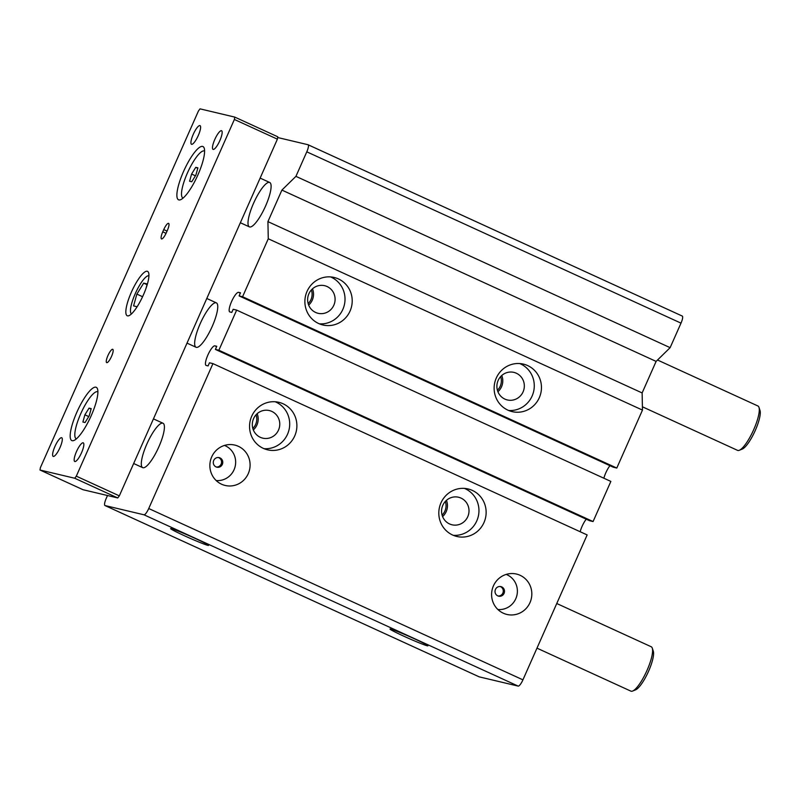 <?xml version="1.0" encoding="UTF-8"?>
<svg xmlns="http://www.w3.org/2000/svg" width="800" height="800" viewBox="0 0 800 800"><rect width="100%" height="100%" fill="white"/><g stroke="black" fill="none" stroke-linecap="round" stroke-linejoin="round"><path stroke-width="1.2" d="M277.66 137.52L307.96 144.71A7.32 1.81 114.6 0 1 308.05 144.74A7.32 1.81 114.6 0 1 306.79 151.83L295.93 176.35L281.9 190.09L267.92 221.62L268.27 238.77L242.58 296.73L239.11 295.91L240.49 292.79L238.57 292.34A10.74 2.66 -65.4 0 0 231.7 301.28A10.74 2.66 -65.4 0 0 229.76 311.91A10.74 2.66 -65.4 0 0 229.88 311.95L231.8 312.41L233.18 309.29L236.65 310.11L218.87 350.24L215.4 349.42L216.78 346.29L214.86 345.84A10.74 2.66 -65.4 0 0 207.99 354.78A10.74 2.66 -65.4 0 0 206.05 365.42A10.74 2.66 -65.4 0 0 206.17 365.46L208.09 365.91L209.47 362.79L212.94 363.62L148.73 508.53A7.32 1.81 114.6 0 1 143.97 514.79L105.05 505.56A7.32 1.81 114.6 0 1 104.96 505.53A7.32 1.81 114.6 0 1 106.22 498.44L107.51 495.52M142.98 467.74A24.41 6.04 114.6 0 1 142.7 467.65A24.41 6.04 114.6 0 1 147.11 443.48A24.41 6.04 114.6 0 1 162.74 423.16A24.41 6.04 114.6 0 1 163.02 423.25A24.41 6.04 114.6 0 1 158.6 447.42A24.41 6.04 114.6 0 1 142.98 467.74M249.67 226.97A24.41 6.04 114.6 0 1 249.39 226.87A24.41 6.04 114.6 0 1 253.81 202.71A24.41 6.04 114.6 0 1 269.43 182.38A24.41 6.04 114.6 0 1 269.72 182.48A24.41 6.04 114.6 0 1 265.3 206.64A24.41 6.04 114.6 0 1 249.67 226.97M196.33 347.36A24.41 6.04 114.6 0 1 196.04 347.26A24.41 6.04 114.6 0 1 200.46 323.09A24.41 6.04 114.6 0 1 216.08 302.77A24.41 6.04 114.6 0 1 216.37 302.87A24.41 6.04 114.6 0 1 211.95 327.03A24.41 6.04 114.6 0 1 196.33 347.36M212.94 363.62L587.15 534.93L522.93 679.84A7.32 1.81 114.6 0 1 518.17 686.1L479.26 676.87A7.32 1.81 114.6 0 1 479.17 676.84A7.32 1.81 114.6 0 1 479.09 676.8M251.71 416.23A24.41 23.62 -76.7 0 1 278.85 402.32A24.41 23.62 -76.7 0 1 296.21 431.53A24.41 23.62 -76.7 0 1 267.59 449.83A24.41 23.62 -76.7 0 1 251.71 416.23M440.97 502.87A24.41 23.62 -76.7 0 1 468.11 488.96A24.41 23.62 -76.7 0 1 485.46 518.17A24.41 23.62 -76.7 0 1 456.84 536.47A24.41 23.62 -76.7 0 1 440.97 502.87M493.43 585.88A20.75 20.08 -76.7 0 1 512.47 573.54A20.75 20.08 -76.7 0 1 531.25 598.89A20.75 20.08 -76.7 0 1 503.09 613.1A20.75 20.08 -76.7 0 1 493.43 585.88M211.7 456.91A20.75 20.08 -76.7 0 1 230.74 444.56A20.75 20.08 -76.7 0 1 249.52 469.91A20.75 20.08 -76.7 0 1 221.36 484.12A20.75 20.08 -76.7 0 1 211.7 456.91M586.24 519.19A10.74 2.66 -65.4 0 0 580.16 531.73M236.65 310.11L610.86 481.42L593.08 521.55L589.6 520.73L215.4 349.42M593.08 521.55L218.87 350.24M609.95 465.69A10.74 2.66 -65.4 0 0 603.87 478.23M268.27 238.77L642.47 410.08L616.79 468.05L613.31 467.22L239.11 295.91M616.79 468.05L242.58 296.73M496.29 378.02A24.41 23.62 -76.7 0 1 523.43 364.12A24.41 23.62 -76.7 0 1 540.78 393.32A24.41 23.62 -76.7 0 1 512.16 411.62A24.41 23.62 -76.7 0 1 496.29 378.02M307.04 291.38A24.41 23.62 -76.7 0 1 334.18 277.47A24.41 23.62 -76.7 0 1 351.53 306.68A24.41 23.62 -76.7 0 1 322.91 324.98A24.41 23.62 -76.7 0 1 307.04 291.38M642.47 410.08L642.13 392.94L267.92 221.62M281.9 190.09L656.11 361.4L642.13 392.94M656.11 361.4L670.13 347.66L295.93 176.35M308.12 144.79L682.17 316.02A7.32 1.81 114.6 0 1 682.25 316.05A7.32 1.81 114.6 0 1 681 323.14L670.13 347.66M390.68 629.05A20.75 0.99 23.9 0 1 411.7 637.56A20.75 0.99 23.9 0 1 427.93 645.83A20.75 0.99 23.9 0 1 408.56 638.33A20.75 0.99 23.9 0 1 389.99 629.01A20.75 0.99 23.9 0 1 390.68 629.05M171.31 528.63A20.75 0.99 23.9 0 1 192.34 537.14A20.75 0.99 23.9 0 1 208.57 545.4A20.75 0.99 23.9 0 1 189.19 537.9A20.75 0.99 23.9 0 1 170.62 528.59A20.75 0.99 23.9 0 1 171.31 528.63M253.33 429.92A14.16 13.7 103.3 0 0 257.18 413.7M252.83 428.44A12.69 12.28 103.3 0 0 256.06 414.81M253.56 418.66A14.16 13.7 103.3 0 0 262.77 438.15A14.16 13.7 103.3 0 0 279.37 427.53A14.16 13.7 103.3 0 0 253.56 418.66M330.52 276.91A24.41 23.62 -76.7 0 1 344.34 304.98A24.41 23.62 -76.7 0 1 319.39 323.84M308.88 293.81A14.16 13.7 -76.7 0 1 334.69 302.69A14.16 13.7 -76.7 0 1 318.09 313.3A14.16 13.7 -76.7 0 1 308.88 293.81M312.5 288.86A14.16 13.7 -76.7 0 1 308.66 305.08M311.39 289.96A12.69 12.28 -76.7 0 1 308.16 303.59M264.06 448.68A24.41 23.62 103.3 0 0 289.02 429.82A24.41 23.62 103.3 0 0 275.19 401.76M216.3 467A4.88 4.72 103.3 0 0 218.53 457.58M213.72 460.47A4.88 4.72 103.3 0 0 216.89 467.19A4.88 4.72 103.3 0 0 222.62 463.53A4.88 4.72 103.3 0 0 213.72 460.47M216.15 480.53A18.2 17.61 103.3 0 0 235.15 466.5A18.2 17.61 103.3 0 0 224.47 445.44M464.45 488.4A24.41 23.62 -76.7 0 1 478.28 516.46A24.41 23.62 -76.7 0 1 453.32 535.32M442.82 505.3A14.16 13.7 -76.7 0 1 468.62 514.17A14.16 13.7 -76.7 0 1 452.02 524.79A14.16 13.7 -76.7 0 1 442.82 505.3M445.32 501.45A12.69 12.28 -76.7 0 1 442.09 515.08M446.44 500.34A14.16 13.7 -76.7 0 1 442.59 516.56M519.77 363.56A24.41 23.62 -76.7 0 1 533.6 391.62A24.41 23.62 -76.7 0 1 508.64 410.48M500.64 376.6A12.69 12.28 -76.7 0 1 497.41 390.23M501.76 375.5A14.16 13.7 -76.7 0 1 497.91 391.72M498.14 380.45A14.16 13.7 -76.7 0 1 523.94 389.33A14.16 13.7 -76.7 0 1 507.34 399.94A14.16 13.7 -76.7 0 1 498.14 380.45M497.88 609.5A18.2 17.61 103.3 0 0 516.88 595.48A18.2 17.61 103.3 0 0 506.2 574.41M495.45 589.45A4.88 4.72 103.3 0 0 498.62 596.17A4.88 4.72 103.3 0 0 504.35 592.51A4.88 4.72 103.3 0 0 495.45 589.45M498.03 595.98A4.88 4.72 103.3 0 0 500.26 586.56M536.98 648.15L630.89 691.14A24.41 6.04 -65.4 0 0 632.63 691.05A24.41 6.04 -65.4 0 0 646.54 671.46A24.41 6.04 -65.4 0 0 652.28 648.13A24.41 6.04 -65.4 0 0 651.21 646.75L556.76 603.51M642.41 406.8L737.58 450.37A24.41 6.04 -65.4 0 0 739.32 450.27A24.41 6.04 -65.4 0 0 753.24 430.69A24.41 6.04 -65.4 0 0 758.97 407.35A24.41 6.04 -65.4 0 0 757.91 405.98L657.52 360.02M195.75 167.34L197.9 167.85L195.9 175.06L191.74 181.75L189.59 181.24L191.59 174.04L195.75 167.34L197.78 168.28M138.27 304.88L137.11 306.75L133.58 305.91L136.86 294.1L143.68 283.12L147.21 283.96L145.9 288.67M143.68 283.12L147.02 284.65M89.05 408.12L91.21 408.63L89.2 415.83L85.05 422.53L82.89 422.02L84.89 414.81L89.05 408.12L91.09 409.05M84.89 414.81L88.74 416.57M136.86 294.1L142.58 296.72M191.59 174.04L195.44 175.8M148.93 275.77A20.99 5.2 -65.4 0 0 135.67 292.77A20.99 5.2 -65.4 0 0 131.47 313.92M204.6 151.06A25.88 6.41 -65.4 0 0 187.92 171.88A25.88 6.41 -65.4 0 0 183.05 198.11M97.9 391.83A25.88 6.41 -65.4 0 0 81.22 412.66A25.88 6.41 -65.4 0 0 76.36 438.88M162.76 231.82L163.75 229.59A7.32 1.81 114.6 0 1 168.59 223.36A7.32 1.81 114.6 0 1 167.34 230.45L166.35 232.67A7.32 1.81 114.6 0 1 161.5 238.91A7.32 1.81 114.6 0 1 162.76 231.82L166.05 233.33M106.76 362.67A7.32 1.81 114.6 0 1 106.68 362.64A7.32 1.81 114.6 0 1 108.08 355.22A7.32 1.81 114.6 0 1 112.77 349.32A7.32 1.81 114.6 0 1 111.45 356.57A7.32 1.81 114.6 0 1 106.76 362.67M72.18 440.7A29.29 7.25 114.6 0 1 78.75 408.16A29.29 7.25 114.6 0 1 97.51 388.96A29.29 7.25 114.6 0 1 90.63 416.96A29.29 7.25 114.6 0 1 73.93 440.47A29.29 7.25 114.6 0 1 72.18 440.7M127.51 315.85A24.41 6.04 114.6 0 1 132.98 288.74A24.41 6.04 114.6 0 1 148.61 272.74A24.41 6.04 114.6 0 1 142.88 296.07A24.41 6.04 114.6 0 1 128.96 315.66A24.41 6.04 114.6 0 1 127.51 315.85M178.88 199.92A29.29 7.25 114.6 0 1 185.45 167.39A29.29 7.25 114.6 0 1 204.21 148.19A29.29 7.25 114.6 0 1 197.33 176.19A29.29 7.25 114.6 0 1 180.63 199.69A29.29 7.25 114.6 0 1 178.88 199.92M53.3 456.42A10.25 2.54 114.6 0 1 53.19 456.38A10.25 2.54 114.6 0 1 55.15 446A10.25 2.54 114.6 0 1 61.72 437.73A10.25 2.54 114.6 0 1 59.87 447.88A10.25 2.54 114.6 0 1 53.3 456.42M74.86 461.53A10.25 2.54 114.6 0 1 74.74 461.49A10.25 2.54 114.6 0 1 76.7 451.11A10.25 2.54 114.6 0 1 83.28 442.85A10.25 2.54 114.6 0 1 81.42 453A10.25 2.54 114.6 0 1 74.86 461.53M191.61 144.31A10.25 2.54 114.6 0 1 191.49 144.27A10.25 2.54 114.6 0 1 193.46 133.89A10.25 2.54 114.6 0 1 200.03 125.62A10.25 2.54 114.6 0 1 198.17 135.77A10.25 2.54 114.6 0 1 191.61 144.31M213.17 149.42A10.25 2.54 114.6 0 1 213.05 149.38A10.25 2.54 114.6 0 1 215.01 139A10.25 2.54 114.6 0 1 221.59 130.73A10.25 2.54 114.6 0 1 219.73 140.88A10.25 2.54 114.6 0 1 213.17 149.42M277.39 139.16L277.78 136.79L234.77 117.1L234.38 119.47L277.39 139.16L119.33 495.86L117.74 497.95L83.01 489.71L40 470.02L74.73 478.25L76.31 476.17L234.38 119.47M40 470.02L40.39 467.65L198.46 110.95L200.04 108.86L234.77 117.1M76.31 476.17L119.33 495.86M74.73 478.25L117.74 497.95M739.32 450.27L742.32 449.05A21.97 5.44 -65.4 0 0 754.84 431.42A21.97 5.44 -65.4 0 0 760 410.42L758.97 407.35M632.63 691.05L635.62 689.82A21.97 5.44 -65.4 0 0 648.14 672.19A21.97 5.44 -65.4 0 0 653.3 651.19L652.28 648.13M522.93 679.84L148.73 508.53M216.62 346.65L214.86 345.84M240.33 293.14L238.57 292.34M681 323.14L306.79 151.83M479.26 676.87L105.05 505.56M518.17 686.1L143.97 514.79M163.75 229.59L167.05 231.1M682.25 316.05L308.05 144.74M479.17 676.84L104.96 505.53M163.02 423.25L153.44 418.87M142.7 467.65L133.66 463.51M269.72 182.48L260.14 178.1M249.39 226.87L240.36 222.74M216.37 302.87L206.79 298.48M196.04 347.26L187.01 343.12"/></g></svg>

